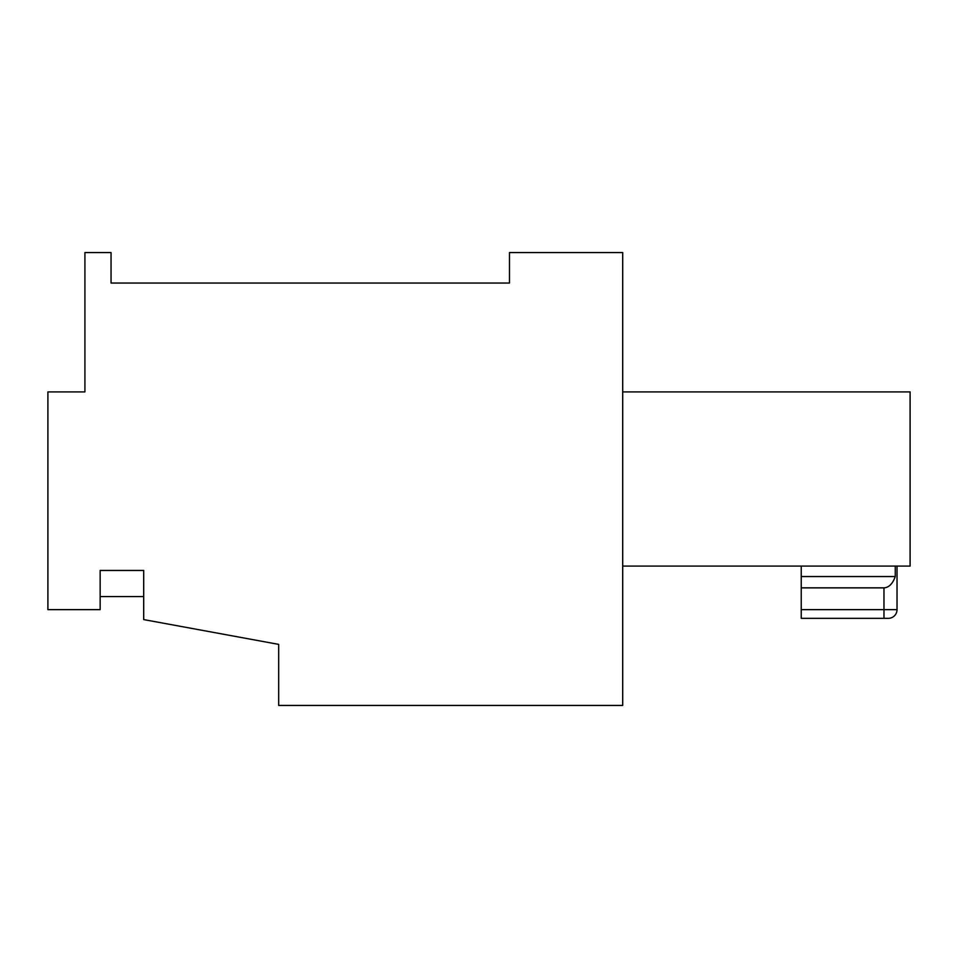 <?xml version="1.0" encoding="UTF-8"?>
<svg xmlns="http://www.w3.org/2000/svg" width="958" height="958" viewBox="0 0 958 958"><rect width="100%" height="100%" fill="white"/><g stroke="black" fill="none" stroke-linecap="round" stroke-linejoin="round"><path stroke-width="1.44" d="M278.694 705.435L278.694 644.387L143.7 619.587L143.7 570.441L100.159 570.441L100.159 609.635L47.9 609.635L47.9 391.906L84.915 391.906L84.915 252.565L111.044 252.565L111.044 283.041L509.476 283.041L509.476 252.565L622.7 252.565L622.7 705.435L278.694 705.435M897.023 566.094L897.023 609.635A8.706 8.706 0 0 1 888.317 618.341L801.235 618.341L801.235 609.635L883.971 609.635L883.971 618.341M895.275 566.094L895.275 576.548C892.664 583.793 888.904 587.565 883.971 587.865L883.971 609.635L897.023 609.635M801.235 566.094L801.235 576.548L895.275 576.548M622.7 391.906L910.1 391.906L910.1 566.094L622.7 566.094M801.235 576.548L801.235 609.635M801.235 587.865L883.971 587.865M143.7 596.571L100.159 596.571"/></g></svg>
